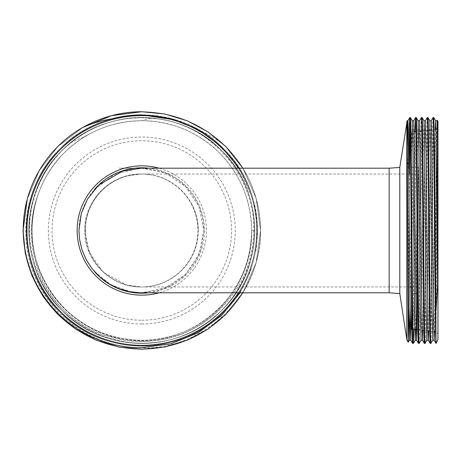 <?xml version="1.0" encoding="UTF-8"?>
<svg xmlns="http://www.w3.org/2000/svg" width="461" height="461" viewBox="0 0 461 461"><rect width="100%" height="100%" fill="white"/><g stroke="black" fill="none" stroke-linecap="round" stroke-linejoin="round"><path stroke-width="0.35" stroke-dasharray="2.31 1.73" d="M436.008 129.259L437.95 127.317L437.95 333.683L437.95 127.317M430.182 130.037L436.002 129.264L436.002 331.736L437.95 333.683M416.923 218.301L416.923 131.794L419.988 131.385M421.867 131.137L428.419 130.267M418.012 329.35L422.086 329.892M423.866 330.128L427.946 330.67M429.721 330.9L433.801 331.442M435.576 331.678L436.002 331.736L436.002 129.264M416.035 131.794L416.923 131.794L416.923 293.571M412.895 329.206L412.169 329.206M414.157 131.794L411.471 131.794L411.471 293.571M141.809 120.696C171.93 121.18 197.809 131.898 219.448 152.856C240.412 174.5 251.13 200.379 251.608 230.5C253.752 295.622 188.434 351.236 124.614 338.95C59.74 330.641 15.305 257.808 37.445 196.369C24.289 234.465 35.359 279.885 64.165 308.144C85.804 329.102 111.689 339.82 141.809 340.304C171.93 339.82 197.809 329.102 219.448 308.144C240.412 286.5 251.13 260.621 251.608 230.5A109.804 109.804 0 0 0 141.809 120.696C111.689 121.18 85.804 131.898 64.165 152.856C43.207 174.5 32.489 200.379 32.005 230.5C32.489 260.621 43.207 286.5 64.165 308.144C85.804 329.102 111.689 339.82 141.809 340.304C171.93 339.82 197.809 329.102 219.448 308.144C240.412 286.5 251.13 260.621 251.608 230.5C251.13 200.379 240.412 174.5 219.448 152.856C197.809 131.898 171.93 121.18 141.809 120.696C111.689 121.18 85.804 131.898 64.165 152.856C43.207 174.5 32.489 200.379 32.005 230.5C32.489 260.621 43.207 286.5 64.165 308.144C85.804 329.102 111.689 339.82 141.809 340.304C171.93 339.82 197.809 329.102 219.448 308.144C240.412 286.5 251.13 260.621 251.608 230.5C251.13 200.379 240.412 174.5 219.448 152.856C197.809 131.898 171.93 121.18 141.809 120.696C111.689 121.18 85.804 131.898 64.165 152.856C43.207 174.5 32.489 200.379 32.005 230.5C32.489 260.621 43.207 286.5 64.165 308.144C85.804 329.102 111.689 339.82 141.809 340.304C171.93 339.82 197.809 329.102 219.448 308.144C240.412 286.5 251.13 260.621 251.608 230.5C251.13 200.379 240.412 174.5 219.448 152.856C197.809 131.898 171.93 121.18 141.809 120.696C111.689 121.18 85.804 131.898 64.165 152.856C43.207 174.5 32.489 200.379 32.005 230.5C32.489 260.621 43.207 286.5 64.165 308.144C85.804 329.102 111.689 339.82 141.809 340.304C171.93 339.82 197.809 329.102 219.448 308.144C240.412 286.5 251.13 260.621 251.608 230.5C251.13 200.379 240.412 174.5 219.448 152.856C197.809 131.898 171.93 121.18 141.809 120.696C122.655 120.707 104.451 125.559 87.192 135.246A109.804 109.804 0 0 0 46.555 285.117C21.604 243.195 29.706 186.578 64.165 152.856C85.804 131.898 111.689 121.18 141.809 120.696L151.433 117.993L148.108 117.711C117.123 116.437 89.924 125.968 66.511 146.293L64.062 148.615C37.358 173.964 24.612 212.763 31.204 249.055C37.416 285.538 62.466 317.571 96.332 332.168C130.14 347.202 170.789 343.929 201.52 323.582C232.586 303.713 252.167 267.368 251.608 230.5L253.636 230.5C253.757 256.656 245.88 280.161 229.999 301.021A112.916 112.916 0 0 0 141.809 117.584A112.916 112.916 0 0 0 28.893 230.5A112.916 112.916 0 0 0 141.809 343.416A112.916 112.916 0 0 0 254.345 239.726A112.916 112.916 0 0 0 160.203 119.088C215.932 127.386 259.105 182.608 253.262 238.919C250.023 294.89 198.155 342.961 141.809 341.111C102.918 341.163 65.203 318.943 46.555 285.117M141.809 320.251A89.751 89.751 0 0 0 231.56 230.5A89.751 89.751 0 0 0 141.809 140.749A89.751 89.751 0 0 0 52.058 230.5A89.751 89.751 0 0 0 141.809 320.251M141.809 323.95A93.45 93.45 0 0 0 235.26 230.5A93.45 93.45 0 0 0 141.809 137.05A93.45 93.45 0 0 0 48.359 230.5A93.45 93.45 0 0 0 141.809 323.95M148.782 292.798A62.69 62.69 0 0 0 148.782 168.202M159.085 292.798A64.649 64.649 0 0 0 159.085 168.202M141.809 349.259C174.385 348.735 202.379 337.141 225.781 314.477C248.45 291.07 260.044 263.081 260.569 230.5C260.044 197.919 248.45 169.93 225.781 146.523C202.379 123.859 174.385 112.265 141.809 111.741C109.228 112.265 81.24 123.859 57.832 146.523C35.163 169.93 23.569 197.919 23.05 230.5C23.569 263.081 35.163 291.07 57.832 314.477C81.24 337.141 109.228 348.735 141.809 349.259C174.385 348.735 202.379 337.141 225.781 314.477C248.45 291.07 260.044 263.081 260.569 230.5C260.044 197.919 248.45 169.93 225.781 146.523C202.379 123.859 174.385 112.265 141.809 111.741C109.228 112.265 81.24 123.859 57.832 146.523C35.163 169.93 23.569 197.919 23.05 230.5C23.569 263.081 35.163 291.07 57.832 314.477C81.24 337.141 109.228 348.735 141.809 349.259C174.385 348.735 202.379 337.141 225.781 314.477C248.45 291.07 260.044 263.081 260.569 230.5C260.044 197.919 248.45 169.93 225.781 146.523C202.379 123.859 174.385 112.265 141.809 111.741C109.228 112.265 81.24 123.859 57.832 146.523C35.163 169.93 23.569 197.919 23.05 230.5C23.569 263.081 35.163 291.07 57.832 314.477C81.24 337.141 109.228 348.735 141.809 349.259C174.385 348.735 202.379 337.141 225.781 314.477C248.45 291.07 260.044 263.081 260.569 230.5C260.044 197.919 248.45 169.93 225.781 146.523C202.379 123.859 174.385 112.265 141.809 111.741C109.228 112.265 81.24 123.859 57.832 146.523C35.163 169.93 23.569 197.919 23.05 230.5C23.569 263.081 35.163 291.07 57.832 314.477C81.24 337.141 109.228 348.735 141.809 349.259C174.385 348.735 202.379 337.141 225.781 314.477C248.45 291.07 260.044 263.081 260.569 230.5C260.044 197.919 248.45 169.93 225.781 146.523C202.379 123.859 174.385 112.265 141.809 111.741C109.228 112.265 81.24 123.859 57.832 146.523C35.163 169.93 23.569 197.919 23.05 230.5C23.569 263.081 35.163 291.07 57.832 314.477C81.24 337.141 109.228 348.735 141.809 349.259M242.912 292.798L256.143 262.62L260.569 230.5L256.143 198.38L242.912 168.202L256.143 198.38L260.569 230.5L256.143 262.62L242.912 292.798L256.143 262.62L260.569 230.5L256.143 198.38L242.912 168.202L256.143 198.38L260.569 230.5L256.143 262.62L242.912 292.798L256.143 262.62L260.569 230.5L256.143 198.38L242.912 168.202L256.143 198.38L260.569 230.5A118.759 118.759 0 0 0 225.781 146.523C202.379 123.859 174.385 112.265 141.809 111.741C89.665 111.176 40.17 148.275 27.187 199.423L39.185 170.731L57.832 146.523L82.738 127.478L57.832 146.523L39.185 170.731L27.187 199.423L39.185 170.731L57.832 146.523L82.738 127.478L57.832 146.523L39.185 170.731L27.187 199.423L39.185 170.731L57.832 146.523L82.738 127.478M240.031 292.798L250.519 271.339L256.42 248.064L257.405 224.069L253.412 200.385C264.516 238.931 252.369 284.022 223.545 312.241C200.766 334.306 173.52 345.589 141.809 346.096C110.098 345.589 82.853 334.306 60.068 312.241C38.004 289.456 26.721 262.211 26.214 230.5C26.721 198.789 38.004 171.544 60.068 148.759C102.578 103.967 181.04 103.967 223.545 148.759C245.609 171.544 256.898 198.789 257.405 230.5C256.898 262.211 245.609 289.456 223.545 312.241C200.766 334.306 173.52 345.589 141.809 346.096C110.098 345.589 82.853 334.306 60.068 312.241C15.276 269.731 15.276 191.269 60.068 148.759C82.853 126.694 110.098 115.411 141.809 114.904C173.52 115.411 200.766 126.694 223.545 148.759C245.609 171.544 256.898 198.789 257.405 230.5C256.898 262.211 245.609 289.456 223.545 312.241C181.04 357.033 102.578 357.033 60.068 312.241C38.004 289.456 26.721 262.211 26.214 230.5C26.721 198.789 38.004 171.544 60.068 148.759C102.578 103.967 181.04 103.967 223.545 148.759C268.342 191.269 268.342 269.731 223.545 312.241C200.766 334.306 173.52 345.589 141.809 346.096C110.098 345.589 82.853 334.306 60.068 312.241C38.004 289.456 26.721 262.211 26.214 230.5C26.721 198.789 38.004 171.544 60.068 148.759C102.578 103.967 181.04 103.967 223.545 148.759C245.609 171.544 256.898 198.789 257.405 230.5C256.898 262.211 245.609 289.456 223.545 312.241C200.766 334.306 173.52 345.589 141.809 346.096C110.098 345.589 82.853 334.306 60.068 312.241C15.276 269.731 15.276 191.269 60.068 148.759C82.853 126.694 110.098 115.411 141.809 114.904C173.52 115.411 200.766 126.694 223.545 148.759C245.609 171.544 256.898 198.789 257.405 230.5C256.898 262.211 245.609 289.456 223.545 312.241C181.04 357.033 102.578 357.033 60.068 312.241C38.004 289.456 26.721 262.211 26.214 230.5C26.721 198.789 38.004 171.544 60.068 148.759C95.536 112.519 155.057 103.961 199.181 130.146C208.804 134.382 217.667 139.844 225.781 146.523L207.974 131.881L187.252 120.782L164.756 113.982L141.809 111.741M131.61 292.038L110.986 284.921L94.073 271.131C84.156 259.422 79.113 245.874 78.952 230.5C79.096 215.178 84.133 201.636 94.073 189.869L114.253 174.379L138.905 168.248M389.159 168.202L389.159 292.798M141.619 168.202L165.401 172.984L185.558 186.498L199.071 206.672L203.814 230.5L199.066 254.345L185.564 274.497L165.407 288.01L141.619 292.798L157.864 290.597L172.011 284.783L184.342 275.672L195.579 261.399L201.29 248.024L203.797 230.506C203.508 212.579 196.905 197.406 183.979 184.982C176.943 178.453 168.847 173.768 159.679 170.927L143.002 168.219L119.134 168.202L141.389 168.202M418.26 293.571L418.26 167.429L418.26 293.571L417.574 293.571M418.26 167.429L411.471 167.429M415.77 293.571L411.736 293.571M113.245 279.199A56.461 56.461 0 0 1 92.759 258.46C97.749 267.144 104.584 274.059 113.245 279.199C122.073 284.339 131.592 286.921 141.809 286.961L141.596 286.961C111.372 287.9 83.977 260.759 84.789 230.5C84.006 200.183 111.355 173.134 141.596 174.039L141.809 174.039C151.83 174.045 161.39 176.655 170.484 181.865A56.461 56.461 0 0 1 190.508 201.935C195.349 210.245 197.925 219.246 198.247 228.95A56.461 56.461 0 0 1 198.265 230.5A56.461 56.461 0 0 1 198.247 232.05C197.953 241.668 195.372 250.675 190.508 259.065A56.461 56.461 0 0 1 170.484 279.135C161.385 284.351 151.825 286.955 141.809 286.961C152.067 286.926 161.627 284.316 170.484 279.135M418.26 230.535L418.26 174.039L418.26 230.535M87.192 135.246L70.827 142.685C45.092 162.802 28.426 197.452 28.893 230.5C29.383 261.473 40.412 288.09 61.964 310.345C84.219 331.897 110.83 342.921 141.809 343.416A112.916 112.916 0 0 0 147.67 343.266L141.809 343.416C110.83 342.921 84.219 331.897 61.964 310.345C40.412 288.09 29.383 261.473 28.893 230.5C29.383 199.527 40.412 172.91 61.964 150.655C84.219 129.103 110.83 118.079 141.809 117.584L160.203 119.088M70.827 142.685A112.916 112.916 0 0 0 141.809 343.416C175.071 343.883 209.893 327.022 229.999 301.021M238.308 292.798A114.864 114.864 0 0 0 238.308 168.202M253.412 200.385L239.178 168.202M141.809 345.364A114.864 114.864 0 0 0 256.673 230.5A114.864 114.864 0 0 0 141.809 115.636A114.864 114.864 0 0 0 26.945 230.5A114.864 114.864 0 0 0 141.809 345.364M175.653 119.969L197.907 129.426M260.569 230.5C261.635 293.651 205.174 349.841 141.809 347.905C100.953 347.922 61.526 325.028 41.271 289.37C20.624 254.184 20.601 208.418 41.455 173.123C61.336 137.609 101.115 114.535 141.809 114.904M433.813 117.584C433.328 116.005 432.839 170.201 432.355 230.5C431.871 290.799 431.375 344.995 430.891 343.416M433.081 117.584C432.597 116.005 432.107 170.201 431.623 230.5C431.139 290.799 430.649 344.995 430.165 343.416M427.975 117.584C427.485 116.005 426.995 170.201 426.511 230.5C426.027 290.799 425.538 344.995 425.054 343.416M427.243 117.584C426.759 116.005 426.264 170.201 425.78 230.5C425.296 290.799 424.806 344.995 424.322 343.416M422.132 117.584L421.769 126.176M421.671 131.166L419.942 310.345L419.222 343.405M421.4 117.584C420.916 116.005 420.426 170.201 419.942 230.5C419.458 290.799 418.968 344.995 418.484 343.416M416.289 117.584L415.563 150.655L413.845 329.206M415.084 131.794L413.373 310.345L412.641 343.416M437.95 121.474L437.95 339.527M434.55 331.545L436.365 152.891L436.728 129.408L437.351 120.292L436.002 343.416M410.451 117.584L410.088 126.176M409.477 174.039L408.746 260.05L408.746 174.333L407.167 152.787L407.167 122.009M408.798 169.014L408.746 174.333M406.798 121.474L406.798 339.527M408.561 302.26L408.746 260.05M37.445 196.369C25.453 230.552 31.895 270.048 53.874 298.855C75.483 327.823 111.406 344.828 147.67 343.266M64.062 148.615A112.916 112.916 0 0 0 80.94 325.604A112.916 112.916 0 0 0 248.733 266.804A112.916 112.916 0 0 0 151.433 117.993M134.549 292.43L134.249 292.395M133.563 292.314L133.229 292.274M132.584 292.182L132.221 292.13M113.245 181.801C104.647 186.878 97.818 193.793 92.759 202.54A56.461 56.461 0 0 1 113.245 181.801C122.067 176.661 131.587 174.079 141.809 174.039C152.078 174.079 161.632 176.684 170.484 181.865M190.508 259.065C195.378 250.721 197.959 241.714 198.247 232.05M198.247 228.95C197.953 219.28 195.372 210.274 190.508 201.935M92.759 202.54C88.472 210.066 86.04 218.197 85.464 226.933L85.464 234.067A56.461 56.461 0 0 1 85.464 226.933M85.464 234.067C86.023 242.745 88.454 250.876 92.759 258.46M141.596 174.039A56.461 56.461 0 0 0 85.348 230.5A56.461 56.461 0 0 0 141.596 286.961M94.073 271.131A62.69 62.69 0 0 0 94.499 271.627M94.511 189.362A62.69 62.69 0 0 0 94.073 189.869M399.791 167.429L399.791 293.571M411.471 265.599L411.471 131.794M251.608 230.5L253.636 230.5M148.108 117.711C117.371 115.532 83.602 128.331 61.93 150.62C18.158 192.162 18.158 268.838 61.93 310.38C103.471 354.152 180.147 354.152 221.683 310.38C265.461 268.838 265.461 192.162 221.683 150.62C180.147 106.848 103.471 106.848 61.93 150.62C18.158 192.162 18.158 268.838 61.93 310.38C103.471 354.152 180.147 354.152 221.683 310.38C265.461 268.838 265.461 192.162 221.683 150.62C180.147 106.848 103.471 106.848 61.93 150.62C18.158 192.162 18.158 268.838 61.93 310.38C84.196 331.937 110.819 342.967 141.809 343.462C172.794 342.967 199.423 331.937 221.683 310.38C243.247 288.113 254.276 261.491 254.772 230.5C254.276 199.509 243.247 172.887 221.683 150.62C199.423 129.063 172.794 118.033 141.809 117.538C110.819 118.033 84.196 129.063 61.93 150.62C40.366 172.887 29.337 199.509 28.847 230.5C29.337 261.491 40.366 288.113 61.93 310.38C84.196 331.937 110.819 342.967 141.809 343.462C172.794 342.967 199.423 331.937 221.683 310.38C243.247 288.113 254.276 261.491 254.772 230.5C254.276 261.491 243.247 288.113 221.683 310.38C199.423 331.937 172.794 342.967 141.809 343.462C110.819 342.967 84.196 331.937 61.93 310.38C40.366 288.113 29.337 261.491 28.847 230.5C29.337 199.509 40.366 172.887 61.93 150.62C84.196 129.063 110.819 118.033 141.809 117.538C172.794 118.033 199.423 129.063 221.683 150.62C243.247 172.887 254.276 199.509 254.772 230.5C254.276 261.491 243.247 288.113 221.683 310.38C199.423 331.937 172.794 342.967 141.809 343.462C110.819 342.967 84.196 331.937 61.93 310.38C18.158 268.838 18.158 192.162 61.93 150.62C103.471 106.848 180.147 106.848 221.683 150.62C265.461 192.162 265.461 268.838 221.683 310.38C180.147 354.152 103.471 354.152 61.93 310.38C40.366 288.113 29.337 261.491 28.847 230.5C29.337 199.509 40.366 172.887 61.93 150.62C84.196 129.063 110.819 118.033 141.809 117.538C172.794 118.033 199.423 129.063 221.683 150.62C243.247 172.887 254.276 199.509 254.772 230.5C254.276 261.491 243.247 288.113 221.683 310.38C199.423 331.937 172.794 342.967 141.809 343.462C110.819 342.967 84.196 331.937 61.93 310.38C40.366 288.113 29.337 261.491 28.847 230.5C28.403 199.417 43.23 166.484 66.511 146.293M41.455 173.123C15.271 217.246 23.822 276.773 60.068 312.241C82.853 334.306 110.098 345.589 141.809 346.096C173.52 345.589 200.766 334.306 223.545 312.241C268.342 269.731 268.342 191.269 223.545 148.759C200.766 126.694 173.52 115.411 141.809 114.904C110.098 115.411 82.853 126.694 60.068 148.759C38.004 171.544 26.721 198.789 26.214 230.5C26.721 262.211 38.004 289.456 60.068 312.241C102.578 357.033 181.04 357.033 223.545 312.241C245.609 289.456 256.898 262.211 257.405 230.5C256.898 198.789 245.609 171.544 223.545 148.759C200.766 126.694 173.52 115.411 141.809 114.904C110.098 115.411 82.853 126.694 60.068 148.759C15.276 191.269 15.276 269.731 60.068 312.241C82.853 334.306 110.098 345.589 141.809 346.096C173.52 345.589 200.766 334.306 223.545 312.241C245.609 289.456 256.898 262.211 257.405 230.5C256.898 198.789 245.609 171.544 223.545 148.759C181.04 103.967 102.578 103.967 60.068 148.759C38.004 171.544 26.721 198.789 26.214 230.5C26.721 262.211 38.004 289.456 60.068 312.241C82.853 334.306 110.098 345.589 141.809 346.096C173.52 345.589 200.766 334.306 223.545 312.241C268.342 269.731 268.342 191.269 223.545 148.759C200.766 126.694 173.52 115.411 141.809 114.904C110.098 115.411 82.853 126.694 60.068 148.759C38.004 171.544 26.721 198.789 26.214 230.5C26.721 262.211 38.004 289.456 60.068 312.241C102.578 357.033 181.04 357.033 223.545 312.241C245.609 289.456 256.898 262.211 257.405 230.5C256.898 198.789 245.609 171.544 223.545 148.759C200.766 126.694 173.52 115.411 141.809 114.904C110.098 115.411 82.853 126.694 60.068 148.759C15.276 191.269 15.276 269.731 60.068 312.241C82.853 334.306 110.098 345.589 141.809 346.096C173.52 345.589 200.766 334.306 223.545 312.241C245.609 289.456 256.898 262.211 257.405 230.5C256.898 198.789 245.609 171.544 223.545 148.759C195.331 119.941 150.234 107.793 111.695 118.892M431.242 120.753L430.528 152.891L428.73 330.773M425.411 120.742L424.685 152.891L422.904 330.001M419.568 120.742L418.847 152.891L417.078 329.223M413.736 120.742L413.004 152.891L411.471 314.172M435.265 129.362L433.449 308.109L432.718 340.258M429.802 120.742L429.07 152.891L427.606 308.109L426.886 340.258M423.959 120.742L423.227 152.891L421.769 308.109L421.043 340.258M418.121 120.742L417.384 152.891L415.62 329.206M412.284 120.742L411.546 152.891L410.088 308.109M141.371 174.039L143.653 174.097C142.76 174.108 155.034 174.183 145.025 174.154C158.175 175.117 169.665 179.997 179.496 188.791C191.522 200.097 197.677 213.996 197.959 230.5C197.683 246.917 191.58 260.77 179.657 272.059C169.631 281.095 157.881 286.033 144.408 286.88C149.842 286.834 144.84 286.903 143.901 286.915L141.371 286.961M418.26 286.961L411.471 286.961M409.864 286.961L141.36 286.961L126.412 284.961L103.264 272.221L88.99 251.885L84.784 230.5C85.055 214.169 91.099 200.368 102.918 189.096C109.741 182.821 117.618 178.453 126.556 175.998L141.331 174.039L418.26 174.039M139.971 292.781L140.455 292.793"/><path stroke-width="0.69" d="M419.988 131.385L421.867 131.137M428.419 130.267L430.182 130.037M416.923 293.571L416.923 329.206L418.012 329.35M422.086 329.892L423.866 330.128M427.946 330.67L429.721 330.9M433.801 331.442L435.576 331.678M416.923 218.301L416.923 329.206L412.895 329.206M412.169 329.206L411.471 329.206L411.471 265.599M411.736 293.571L411.471 329.206M416.035 131.794L414.157 131.794M140.455 292.793L389.159 292.798L389.159 168.202L399.791 167.429L407.167 120.742L408.181 342.287L408.561 302.26M389.159 292.798L399.791 293.571L399.791 167.429M399.791 293.571L406.798 339.527L406.798 121.474M94.499 271.627A62.69 62.69 0 0 0 148.782 292.798M148.782 168.202A62.69 62.69 0 0 0 94.511 189.362M159.085 168.202A64.649 64.649 0 0 0 77.16 230.5A64.649 64.649 0 0 0 159.085 292.798M225.781 146.523L242.912 168.202L225.781 146.523L207.974 131.881L187.252 120.782L164.756 113.982L141.809 111.741L111.504 115.671L82.738 127.478A118.759 118.759 0 0 0 27.187 199.423L23.05 230.5L25.286 253.446L32.091 275.949L43.19 296.665L57.832 314.477L75.639 329.119L96.361 340.218L118.863 347.018L141.809 349.259L164.756 347.018L187.252 340.218L207.974 329.119L225.781 314.477L242.912 292.798L225.781 314.477L207.974 329.119L187.252 340.218L164.756 347.018L141.809 349.259L164.756 347.018L187.252 340.218L207.974 329.119L225.781 314.477L242.912 292.798L225.781 314.477L207.974 329.119L187.252 340.218L164.756 347.018L141.809 349.259L164.756 347.018L187.252 340.218L207.974 329.119L225.781 314.477L242.912 292.798M141.809 111.741L164.756 113.982L187.252 120.782L207.974 131.881L225.781 146.523L242.912 168.202L225.781 146.523L207.974 131.881L187.252 120.782L164.756 113.982L141.809 111.741L164.756 113.982L187.252 120.782L207.974 131.881L225.781 146.523L242.912 168.202L225.781 146.523L207.974 131.881L187.252 120.782L164.756 113.982L141.809 111.741L111.504 115.671L82.738 127.478L111.504 115.671L141.809 111.741L111.504 115.671L82.738 127.478L111.504 115.671L141.809 111.741C121.093 111.752 101.403 116.996 82.738 127.478C92.01 123.364 101.662 120.5 111.695 118.892C121.56 116.241 131.598 114.91 141.809 114.904L175.653 119.969M27.187 199.423L23.05 230.5L25.286 253.446L32.091 275.949L43.19 296.665L57.832 314.477L75.639 329.119L96.361 340.218L118.863 347.018L141.809 349.259L118.863 347.018L96.361 340.218L75.639 329.119L57.832 314.477L43.19 296.665L32.091 275.949L25.286 253.446L23.05 230.5L27.187 199.423L23.05 230.5L25.286 253.446L32.091 275.949L43.19 296.665L57.832 314.477L75.639 329.119L96.361 340.218L118.863 347.018L141.809 349.259L118.863 347.018L96.361 340.218L75.639 329.119L57.832 314.477L43.19 296.665L32.091 275.949L25.286 253.446L23.05 230.5L27.187 199.423C17.743 234.614 25.666 273.477 47.904 301.903C69.865 330.791 105.921 348.216 141.809 347.675L170.858 343.797L198.028 332.813L221.614 315.405L240.031 292.798M138.905 168.248L141.619 168.202M417.574 293.571L415.77 293.571M238.308 168.202A114.864 114.864 0 0 0 26.945 230.5A114.864 114.864 0 0 0 238.308 292.798M239.178 168.202L220.704 146.016L197.308 129.097L170.449 118.512L141.809 114.904M197.907 129.426L199.181 130.146M406.798 339.527L408.181 342.287L409.368 340.247L408.625 308.109L407.167 152.994M413.845 329.206L413.384 343.405C412.889 344.995 412.393 290.799 411.909 230.5C411.425 170.201 410.935 116.005 410.451 117.584L409.708 117.595L409.351 126.487L408.798 169.014M415.62 329.206L415.211 340.247L413.373 343.416L412.63 343.405L410.803 340.247L410.088 308.109L408.262 129.097L407.881 120.753L407.167 152.787M412.641 343.416C412.157 344.995 411.667 290.799 411.183 230.5C410.699 170.201 410.204 116.005 409.72 117.584L407.881 120.753M436.002 310.345L437.581 284.979L437.356 120.292L437.95 121.474L437.95 339.527L436.002 343.416L434.544 150.655L433.813 117.584L433.069 117.595L431.242 120.753M437.581 284.979L436.008 129.408L435.651 120.753L433.813 117.584M434.55 331.545L434.176 340.258L435.991 343.405C435.518 344.995 435.028 290.799 434.544 230.5C434.06 170.201 433.565 116.005 433.081 117.584M432.729 340.247L430.891 343.416C430.407 344.995 429.917 290.799 429.433 230.5C428.949 170.201 428.459 116.005 427.975 117.584L427.232 117.595L425.405 120.753L423.959 120.742M430.891 343.416L430.153 343.405L428.327 340.247L427.964 331.592L426.148 152.891L425.417 120.742M430.165 343.416C429.681 344.995 429.185 290.799 428.701 230.5C428.217 170.201 427.727 116.005 427.243 117.584M428.73 330.773L428.338 340.258L426.874 340.258L425.054 343.416C424.569 344.995 424.074 290.799 423.59 230.5C423.106 170.201 422.616 116.005 422.132 117.584L421.389 117.595L419.562 120.753L418.115 120.742L416.306 117.595L415.551 117.595L415.084 131.794M425.054 343.416L424.31 343.405C423.838 344.995 423.348 290.799 422.864 230.5C422.38 170.201 421.884 116.005 421.4 117.584M422.904 330.001L422.495 340.258L421.037 340.258L419.21 343.416C418.726 344.995 418.236 290.799 417.752 230.5C417.268 170.201 416.773 116.005 416.289 117.584M419.21 343.416L418.467 343.405C417.994 344.995 417.505 290.799 417.021 230.5C416.537 170.201 416.047 116.005 415.563 117.584L413.724 120.753M421.769 126.176L421.671 131.166M437.356 120.292L437.086 120.753L435.639 120.742L435.265 129.362M410.088 126.176L409.477 174.039M407.167 122.009L407.167 120.742L407.893 120.742M141.371 292.798L137.482 292.677M137.39 292.672L136.508 292.614M136.323 292.597L135.534 292.528M135.275 292.505L134.549 292.43M134.249 292.395L133.563 292.314M133.229 292.274L132.584 292.182M132.221 292.13L131.61 292.038M437.581 135.217L437.097 120.742M429.808 120.753L430.528 152.891L431.986 308.109L432.718 340.258L434.176 340.258L433.449 308.109L431.623 129.097L431.26 120.742L429.796 120.742L427.987 117.595M422.495 340.258L421.769 308.109L420.305 152.891L419.579 120.742M417.078 329.223L416.646 340.247L415.926 308.109L414.099 129.097L413.736 120.742L412.278 120.742L410.463 117.595M411.471 314.172L410.814 340.258L409.356 340.258L410.088 308.109M426.874 340.258L426.148 308.109L424.327 129.408L423.97 120.753L422.143 117.595M421.037 340.258L420.305 308.109L418.847 152.891L418.127 120.753M415.211 340.247L414.468 308.109L413.004 152.891L412.29 120.753M139.971 292.781L129.443 291.663L118.708 288.563L109.159 283.867L99.893 277.044L92.039 268.665L86.282 259.808L82.116 250.133L79.609 239.611L78.946 230.494L81.28 213.581L87.336 199.302L98.648 185.091L122.632 171.06L141.366 168.202L389.159 168.202M411.471 286.961L409.864 286.961M424.31 343.405L422.483 340.247M418.467 343.405L416.646 340.247L415.194 340.258"/></g></svg>
